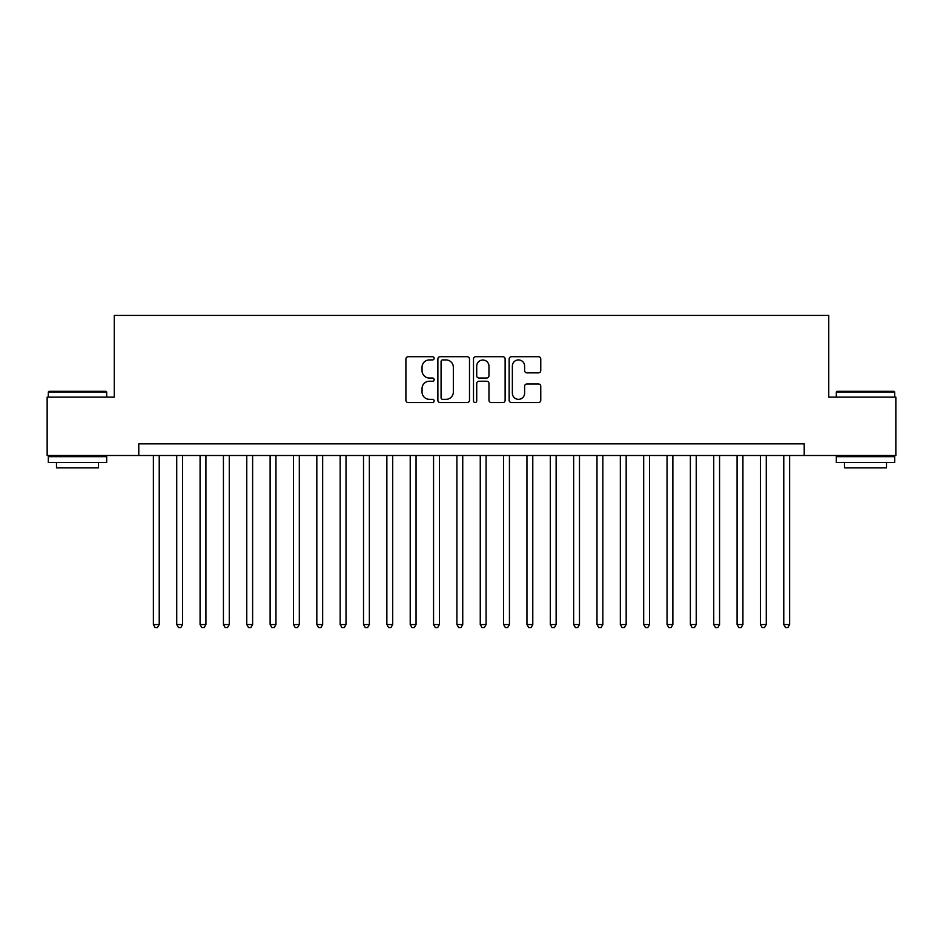 <?xml version="1.0" encoding="UTF-8"?>
<svg xmlns="http://www.w3.org/2000/svg" width="943" height="943" viewBox="0 0 943 943"><rect width="100%" height="100%" fill="white"/><g stroke="black" fill="none" stroke-linecap="round" stroke-linejoin="round"><path stroke-width="1.41" d="M434.145 358.316A1.603 1.603 0 0 0 432.542 356.713L408.189 356.713A2.287 2.287 0 0 0 405.903 359L405.903 400.256A2.287 2.287 0 0 0 408.189 402.543L432.542 402.543A1.603 1.603 0 0 0 434.145 400.94A1.603 1.603 0 0 0 432.542 399.337L429.383 399.337A7.332 7.332 0 0 1 422.051 392.005L422.051 388.563A7.332 7.332 0 0 1 429.383 381.231L432.542 381.231A1.603 1.603 0 0 0 434.145 379.628A1.603 1.603 0 0 0 432.542 378.025L429.383 378.025A7.332 7.332 0 0 1 422.051 370.693L422.051 367.251A7.332 7.332 0 0 1 429.383 359.92L432.542 359.92A1.603 1.603 0 0 0 434.145 358.316M538.477 372.862A2.287 2.287 0 0 0 540.763 370.575L540.763 359A2.287 2.287 0 0 0 538.477 356.713L511.436 356.713A2.287 2.287 0 0 0 509.137 359L509.137 400.256A2.287 2.287 0 0 0 511.436 402.543L538.477 402.543A2.287 2.287 0 0 0 540.763 400.256L540.763 386.276A2.287 2.287 0 0 0 538.477 383.978L526.901 383.978A2.287 2.287 0 0 0 524.614 386.276L524.614 393.207A6.13 6.13 0 0 1 518.485 399.337A6.13 6.13 0 0 1 512.355 393.207L512.355 366.049A6.13 6.13 0 0 1 518.485 359.92A6.13 6.13 0 0 1 524.614 366.049L524.614 370.575A2.287 2.287 0 0 0 526.901 372.862L538.477 372.862M138.786 455.504L47.15 455.504L47.15 397.133L114.28 397.133L114.28 315.422L828.72 315.422L828.72 397.133L895.85 397.133L895.85 455.504L804.214 455.504L804.214 443.835L138.786 443.835L138.786 455.504L804.214 455.504M469.496 359A2.287 2.287 0 0 0 467.198 356.713L440.157 356.713A2.287 2.287 0 0 0 437.87 359L437.87 400.256A2.287 2.287 0 0 0 440.157 402.543L467.198 402.543A2.287 2.287 0 0 0 469.496 400.256L469.496 359M475.802 356.713L502.843 356.713A2.287 2.287 0 0 1 505.13 359L505.13 400.256A2.287 2.287 0 0 1 502.843 402.543L491.268 402.543A2.287 2.287 0 0 1 488.969 400.256L488.969 383.518A2.287 2.287 0 0 0 486.682 381.231L479.009 381.231A2.287 2.287 0 0 0 476.71 383.518L476.71 400.94A1.603 1.603 0 0 1 475.107 402.543A1.603 1.603 0 0 1 473.504 400.94L473.504 359A2.287 2.287 0 0 1 475.802 356.713M442.68 359.92A1.603 1.603 0 0 0 441.076 361.523L441.076 397.734A1.603 1.603 0 0 0 442.68 399.337L446.004 399.337A7.332 7.332 0 0 0 453.335 392.005L453.335 367.251A7.332 7.332 0 0 0 446.004 359.92L442.68 359.92M488.969 366.167A6.13 6.13 0 0 0 482.84 360.026A6.13 6.13 0 0 0 476.71 366.167L476.71 375.727A2.287 2.287 0 0 0 479.009 378.025L486.682 378.025A2.287 2.287 0 0 0 488.969 375.727L488.969 366.167M153.379 455.504L153.379 624.549L159.226 624.549L159.226 455.504M159.226 624.549L157.469 627.578L155.135 627.578L153.379 624.549M49.012 391.298L105.981 391.298L106.689 392.005L48.317 392.005L49.012 391.298M77.503 462.506L48.317 462.506L48.317 456.671L106.689 456.671L106.689 462.506L77.503 462.506M98.52 462.506L98.52 467.881L56.486 467.881L56.486 462.506M837.019 391.298L893.988 391.298L894.683 392.005L836.311 392.005L837.019 391.298M865.497 462.506L836.311 462.506L836.311 456.671L894.683 456.671L894.683 462.506L865.497 462.506M886.514 462.506L886.514 467.881L844.48 467.881L844.48 462.506M176.73 455.504L176.73 624.549L182.565 624.549L182.565 455.504M182.565 624.549L180.82 627.578L178.486 627.578L176.73 624.549M200.081 455.504L200.081 624.549L205.916 624.549L205.916 455.504M205.916 624.549L204.159 627.578L201.826 627.578L200.081 624.549M223.432 455.504L223.432 624.549L229.267 624.549L229.267 455.504M229.267 624.549L227.511 627.578L225.177 627.578L223.432 624.549M246.771 455.504L246.771 624.549L252.618 624.549L252.618 455.504M252.618 624.549L250.862 627.578L248.528 627.578L246.771 624.549M270.122 455.504L270.122 624.549L275.957 624.549L275.957 455.504M275.957 624.549L274.213 627.578L271.879 627.578L270.122 624.549M293.473 455.504L293.473 624.549L299.308 624.549L299.308 455.504M299.308 624.549L297.552 627.578L295.218 627.578L293.473 624.549M316.824 455.504L316.824 624.549L322.659 624.549L322.659 455.504M322.659 624.549L320.903 627.578L318.569 627.578L316.824 624.549M340.164 455.504L340.164 624.549L346.01 624.549L346.01 455.504M346.01 624.549L344.254 627.578L341.92 627.578L340.164 624.549M363.515 455.504L363.515 624.549L369.35 624.549L369.35 455.504M369.35 624.549L367.605 627.578L365.271 627.578L363.515 624.549M386.866 455.504L386.866 624.549L392.701 624.549L392.701 455.504M392.701 624.549L390.944 627.578L388.61 627.578L386.866 624.549M410.217 455.504L410.217 624.549L416.052 624.549L416.052 455.504M416.052 624.549L414.295 627.578L411.961 627.578L410.217 624.549M433.556 455.504L433.556 624.549L439.391 624.549L439.391 455.504M439.391 624.549L437.646 627.578L435.312 627.578L433.556 624.549M456.907 455.504L456.907 624.549L462.742 624.549L462.742 455.504M462.742 624.549L460.997 627.578L458.663 627.578L456.907 624.549M480.258 455.504L480.258 624.549L486.093 624.549L486.093 455.504M486.093 624.549L484.337 627.578L482.003 627.578L480.258 624.549M503.609 455.504L503.609 624.549L509.444 624.549L509.444 455.504M509.444 624.549L507.688 627.578L505.354 627.578L503.609 624.549M526.948 455.504L526.948 624.549L532.783 624.549L532.783 455.504M532.783 624.549L531.039 627.578L528.705 627.578L526.948 624.549M550.299 455.504L550.299 624.549L556.134 624.549L556.134 455.504M556.134 624.549L554.39 627.578L552.056 627.578L550.299 624.549M573.65 455.504L573.65 624.549L579.485 624.549L579.485 455.504M579.485 624.549L577.729 627.578L575.395 627.578L573.65 624.549M596.99 455.504L596.99 624.549L602.836 624.549L602.836 455.504M602.836 624.549L601.08 627.578L598.746 627.578L596.99 624.549M620.341 455.504L620.341 624.549L626.176 624.549L626.176 455.504M626.176 624.549L624.431 627.578L622.097 627.578L620.341 624.549M643.692 455.504L643.692 624.549L649.527 624.549L649.527 455.504M649.527 624.549L647.782 627.578L645.448 627.578L643.692 624.549M667.043 455.504L667.043 624.549L672.878 624.549L672.878 455.504M672.878 624.549L671.121 627.578L668.787 627.578L667.043 624.549M690.382 455.504L690.382 624.549L696.229 624.549L696.229 455.504M696.229 624.549L694.472 627.578L692.138 627.578L690.382 624.549M713.733 455.504L713.733 624.549L719.568 624.549L719.568 455.504M719.568 624.549L717.823 627.578L715.489 627.578L713.733 624.549M737.084 455.504L737.084 624.549L742.919 624.549L742.919 455.504M742.919 624.549L741.174 627.578L738.84 627.578L737.084 624.549M760.435 455.504L760.435 624.549L766.27 624.549L766.27 455.504M766.27 624.549L764.514 627.578L762.18 627.578L760.435 624.549M783.774 455.504L783.774 624.549L789.621 624.549L789.621 455.504M789.621 624.549L787.865 627.578L785.531 627.578L783.774 624.549M48.317 397.133L48.317 392.005M61.625 456.671L61.625 455.504M93.381 456.671L93.381 455.504M106.689 397.133L106.689 392.005M836.311 397.133L836.311 392.005M849.619 456.671L849.619 455.504M881.375 456.671L881.375 455.504M894.683 397.133L894.683 392.005"/></g></svg>
